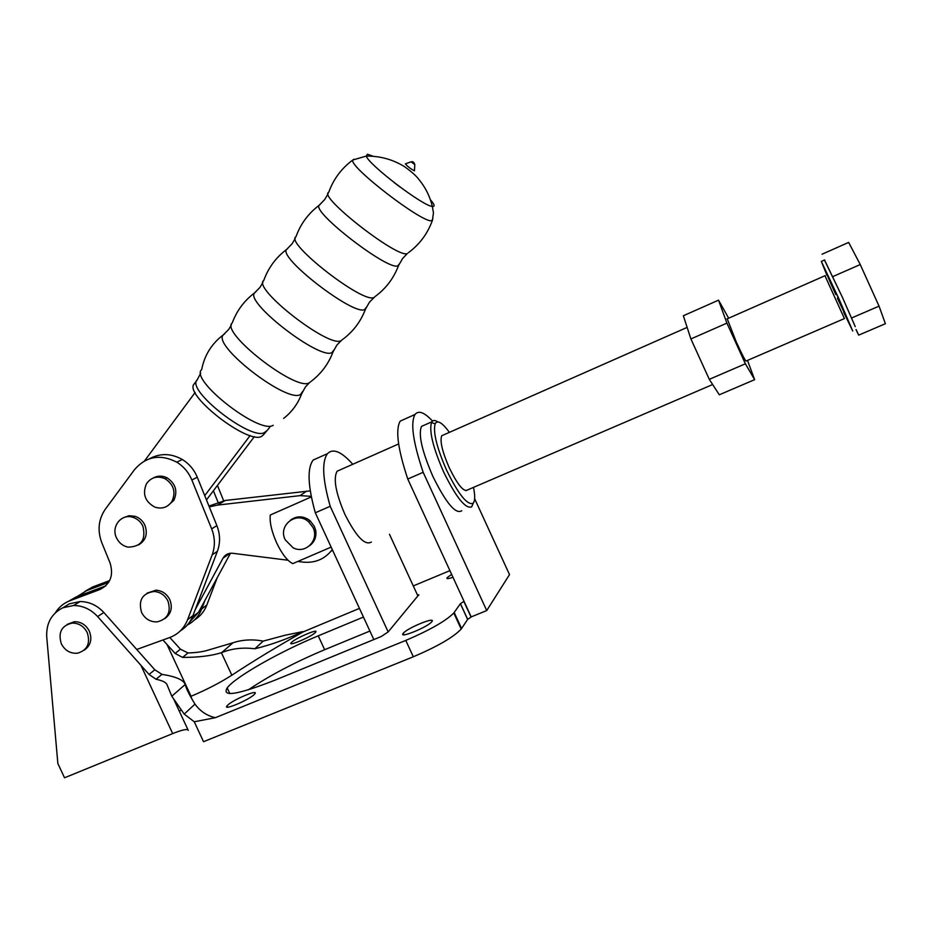 <?xml version="1.0" encoding="UTF-8"?>
<svg xmlns="http://www.w3.org/2000/svg" width="932" height="932" viewBox="0 0 932 932"><rect width="100%" height="100%" fill="white"/><g stroke="black" fill="none" stroke-linecap="round" stroke-linejoin="round"><path stroke-width="1.4" d="M405.665 163.741L405.338 163.857C407.843 166.712 410.884 169.03 414.437 170.812L414.484 170.44M197.001 380.139L194.299 383.821C182.777 394.154 248.844 445.473 261.764 436.234L263.29 434.953M206.473 499.925L254.378 436.607M149.598 458.707C160.269 452.987 171.185 453.255 182.323 459.511C189.138 463.752 194.124 469.646 197.269 477.196L204.737 495.638L250.149 435.547M195.114 392.488L144.565 460.886M77.123 596.585L86.583 590.643L108.625 582.372M204.97 600.371L201.72 608.911C198.877 616.168 194.077 621.539 187.344 625.023M213.393 490.78L217.948 502.01M85.138 591.238L92.664 586.974L109.638 580.589M217.447 485.421L223.622 500.694M225.917 554.913L225.276 556.602M217.249 577.665L206.834 604.996C204.353 611.404 200.264 616.367 194.578 619.873M204.737 495.638L216.876 525.601C220.255 534.316 220.43 542.878 217.377 551.29L192.982 615.574C190.431 622.168 186.225 627.259 180.377 630.836M68.42 601.35L76.191 596.934L105.747 585.855M136.783 649.441L169.717 637.535C178.198 634.296 184.163 628.343 187.6 619.687L212.193 554.82C215.257 546.327 215.082 537.682 211.669 528.875L191.864 480.015C188.683 472.396 183.651 466.443 176.777 462.156C160.234 453.756 146.138 456.272 134.488 469.681L105.386 509.093C98.443 519.264 97.243 530.483 101.809 542.739L110.058 562.951C113.809 575.347 110.384 584.224 99.782 589.56L69.795 600.791C63.691 603.155 58.891 607.14 55.384 612.755M147.093 593.113L156.017 590.189C162.203 590.678 166.805 593.847 169.81 599.672C172.816 607.664 171.139 613.99 164.766 618.627M167.632 505.878L173.783 500.437C177.93 491.211 175.694 483.661 167.049 477.813C162.285 475.518 157.683 475.576 153.256 478M138.495 544.964C145.881 540.49 147.99 533.85 144.833 525.054C142.701 520.685 139.416 517.761 134.977 516.281L128.977 515.745L123.432 517.738M146.464 483.755C151.205 477.172 157.438 475.506 165.15 478.745C173.818 484.617 176.066 492.189 171.907 501.451C167.69 507.439 162.005 509.326 154.875 507.125C145.019 501.707 142.212 493.913 146.464 483.755M116.547 537.962C110.745 526.708 121.428 513.217 132.996 517.342C137.435 518.833 140.732 521.757 142.876 526.137C146.173 539.791 141.21 546.793 127.987 547.142C122.826 545.966 119.016 542.913 116.547 537.962M141.559 612.417C138.157 600.243 142.34 593.265 154.106 591.471C160.316 591.971 164.917 595.14 167.935 600.989C171.325 612.207 167.725 619.174 157.135 621.877C150.203 622.075 145.008 618.93 141.559 612.417M467.584 489.941C463.821 492.352 457.717 484.978 449.271 467.806C442.246 451.624 439.741 440.929 441.721 435.745L443.527 434.953M324.557 532.824L316.915 516.281M371.355 542.04C364.96 545.872 356.117 536.576 344.817 514.173C335.718 492.9 333.132 478.594 337.069 471.243L340.098 469.903M254.389 694.34L254.785 693.886C259.364 688.608 232.744 699.804 227.501 705.349L227 705.897C222.294 711.233 249.427 699.792 254.389 694.34M315.377 632.502L315.645 632.199C319.28 628.063 295.502 638.164 291.483 642.451L291.157 642.812C287.406 646.994 311.603 636.707 315.377 632.502M431.865 621.632C436.409 616.075 406.993 628.121 403.253 633.317L403.218 633.364C398.139 639.131 427.963 627.026 431.761 621.749L431.865 621.632M451.636 574.38L447.115 577.665C446.242 579.017 448.199 578.9 452.975 577.304M424.386 425.12L421.474 426.413C418.165 434.51 421.975 451.193 432.902 476.462C446.137 503.21 455.76 514.639 461.794 510.724M437.749 421.893C435.058 420.076 433.1 420.041 431.854 421.8L431.446 422.522C429.058 431.341 433.089 447.768 443.562 471.813C456.156 497.49 465.534 509.163 471.709 506.845L473.27 503.105M449.399 432.355C442.246 422.569 437.492 419.726 435.139 423.804C432.937 432.133 436.758 447.616 446.614 470.241C458.462 494.403 467.282 505.424 473.083 503.303C475.087 501.195 475.227 495.894 473.491 487.389M61.337 643.826C57.912 632.467 61.524 625.558 72.195 623.077C78.871 623.077 83.88 626.246 87.224 632.583C90.614 643.255 87.41 650.128 77.624 653.192C70.459 653.775 65.03 650.653 61.337 643.826M84.043 650.268C90.649 645.771 92.408 639.399 89.344 631.174C86 624.848 81.014 621.691 74.362 621.702L67.081 624.44M140.744 664.935L172.688 733.589L64.529 777.789L57.854 763.506L46.728 636.836C46.146 623.228 51.528 613.536 62.887 607.769L73.651 605.485C82.89 605.614 90.87 609.307 97.604 616.553L149.027 674.442L156.04 679.242C162.692 680.651 166.385 682.55 167.119 684.962L171.791 696.227L184.198 714.075L194.264 721.776L215.42 717.675C207.102 715.881 200.287 711.361 194.974 704.126C189.499 695.214 186.237 688.678 185.188 684.519L185.153 684.356C183.418 679.836 175.682 676.516 161.958 674.372L154.817 669.782L103.825 612.487C97.149 605.311 89.239 601.653 80.082 601.536L69.399 603.808L63.527 607.384M162.96 639.981L175.111 653.448L182.59 657.409C198.341 657.444 211.284 655.872 221.397 652.703L221.734 652.586C231.835 648.521 242.879 647.251 254.879 648.777C270.734 644.921 286.741 639.189 302.9 631.593L284.901 635.286L263.173 641.123C252.619 639.084 242.553 639.643 232.965 642.777L208.267 650.093C202.978 651.759 196.221 652.715 187.996 652.959L180.412 649.173L169.81 637.5M172.688 733.589C182.439 729.698 187.623 728.626 188.241 730.362L173.795 699.315M194.264 721.776L203.525 741.709L413.319 656.78C437.423 646.505 453.383 637.267 461.189 629.077L467.678 619.361L471.068 617.089L463.845 601.408L460.443 603.645L467.678 619.361M215.42 717.675L405.781 640.424C429.862 630.09 445.869 620.957 453.791 613.011L460.443 603.645M486.725 610.565L471.196 616.902L407.762 479.036L423.163 472.314L486.725 610.565L509.513 574.613L474.656 498.725M423.163 472.314C413.039 442.152 410.313 422.883 414.996 414.495C418.491 410.103 424.34 412.293 432.53 421.054M302.9 631.593L303.051 631.931C277.037 646.645 253.294 661.079 231.835 675.211C220.336 682.608 206.753 689.633 191.072 696.274L190.745 696.414M449.911 570.64L413.284 585.925M359.437 608.398L303.051 631.931M319.373 457.274L313.152 460.058C307.082 468.225 307.805 485.805 315.307 512.798L373.837 639.562M179.212 710.965L181.472 710.172M176.02 702.507L175.402 702.763M389.483 534.281L417.874 595.898L418.887 594.849L417.35 594.767M315.307 512.798L330.196 506.286L388.166 631.931L417.874 595.898M363.445 617.066L318.231 635.845C280.346 651.421 235.412 676.842 227.175 687.886C221.536 697.404 237.544 694.794 275.231 680.069L381.211 636.533L388.166 631.931M369.899 631.046L324.651 649.709C294.675 662.326 269.22 675.723 248.296 689.866M263.173 641.123L254.879 648.777M232.965 642.777L221.734 652.586M180.412 649.173L175.111 653.448M154.817 669.782L149.027 674.442M185.188 684.519L171.791 696.227M194.974 704.126L184.198 714.075M330.196 506.286C322.554 479.269 321.645 461.724 327.482 453.651C333.062 448.036 341.496 451.577 352.774 464.276M405.373 418.806L400.224 421.113C395.273 429.594 397.789 448.898 407.762 479.036M332.654 550.381L332.072 550.824M332.293 549.589C324.953 559.072 315.226 563.243 303.11 562.124L297.797 561.46M288.035 560.237L232.662 553.282C228.387 552.932 225.171 554.575 223.004 558.186L195.277 609.505M209.292 506.892L217.471 505.097L300.022 495.638L311.23 496.325M230.46 553.247L198.516 612.289L189.452 622.32M208.966 506.064L225.264 500.472L310.274 490.896M285.274 539.873C277.538 525.427 296.586 510.561 308.632 521.803L312.931 527.407C319.653 540.071 305.451 554.528 293.079 547.76L285.274 539.873M309.797 545.558C314.667 541.807 316.647 536.727 315.703 530.355L314.305 526.347L310.088 520.708C303.459 515.78 296.935 515.582 290.539 520.091M311.346 496.907L270.28 515.012C269.511 522.281 271.643 531.59 276.676 542.937C282.023 554.051 287.394 560.947 292.764 563.627L331.151 547.107M843.74 312.406L852.733 331.011L838.893 298.741L821.325 261.414L827.08 275.581M824.517 259.993L842.365 297.238L824.447 260.028M727.251 318.814L736.327 342.079C742.489 355.453 745.786 361.744 746.206 360.964L844.415 318.581L824.995 275.814M855.995 329.625L858.687 335.136L856.124 329.567M855.25 326.643L842.365 297.238L855.25 326.643M858.687 335.136L885.4 323.707L879.051 306.15L860.248 264.548L848.656 242.413L822.059 254.215M851.732 317.928L879.051 306.15M832.987 276.524L860.248 264.548M726.913 323.124L718.525 300.162L683.354 315.762L690.903 338.945L709.287 379.347L745.39 363.783L726.913 323.124L690.903 338.945M718.525 300.162L728.673 318.196M747.487 360.416L754.64 379.662L719.306 394.784L709.287 379.347M754.64 379.662L745.39 363.783M354.043 159.209L352.844 159.978C341.496 168.366 333.446 179.165 328.693 192.376C317.626 196.058 396.834 258.001 407.074 253.632M372.812 156.098L367.464 154.223L366.276 156.087L352.844 159.978C348.032 166.094 423.151 223.843 431.772 220.674L432.832 218.869M400.003 187.017L393.863 182.346M408.286 252.782C419.493 244.545 427.52 233.792 432.366 220.523L433.462 212.892L432.332 206.426C430.002 196.57 425.598 187.681 419.144 179.76C416.464 176.09 411.629 171.744 404.628 166.712C392.966 159.512 380.186 155.97 366.276 156.087C368.524 164.615 423.093 206.182 432.332 206.426L433.159 206.473C435.046 206.252 434.137 204.026 430.444 199.809M411.14 161.83L414.81 164.626M320.095 204.504L319.07 205.355C312.5 212.613 387.922 270.618 397.766 265.9L399.176 264.117M324.651 199.599L319.07 205.355C308.236 213.568 300.535 224.03 295.968 236.751C284.33 242.343 362.478 303.448 373.744 297.541M287.72 248.518L286.532 249.508C278.4 257.919 353.601 315.797 364.587 309.599L366.253 307.42M292.007 243.893L286.532 249.508C275.86 257.593 268.276 267.903 263.779 280.439C251.617 287.872 328.705 348.09 340.961 340.716L342.37 339.656M255.892 291.809L254.553 292.916C244.895 302.446 319.851 360.23 331.955 352.587L333.877 349.989M259.911 287.464L254.553 292.916C244.184 300.768 236.751 310.752 232.278 322.88C219.614 332.107 295.957 391.638 309.203 382.842L310.647 381.736M224.81 333.644L223.272 334.891C212.088 345.574 287.231 403.614 300.465 394.516L302.667 391.452M228.62 329.532L223.272 334.891C211.657 343.71 204.458 355.267 201.685 369.561C189.114 379.743 259.737 434.813 273.192 425.295M200.718 373.15L197.141 379.965C185.701 390.182 251.815 441.547 264.665 432.413L266.156 431.178M206.834 604.996L201.72 608.911M92.664 586.974L86.583 590.643M76.191 596.934L69.795 600.791M105.607 585.972L99.782 589.56M197.269 477.196L191.864 480.015M216.876 525.601L211.669 528.875M217.377 551.29L212.193 554.82M192.982 615.574L187.6 619.687M103.825 612.487L97.604 616.553M405.781 640.424L413.319 656.78M460.396 603.703L467.631 619.431M185.153 684.356L191.945 698.977M167.003 644.49L191.072 696.274M221.397 652.703L231.835 675.211M454.187 612.475L461.585 628.529M318.231 635.845L324.651 649.709M187.996 652.959L182.59 657.409M161.958 674.372L156.04 679.242M198.516 612.289L192.423 616.949M225.264 500.472L217.471 505.097M306.71 491.106L300.022 495.638M230.006 553.305L223.004 558.186M835.759 294.5C822.164 264.537 824.249 266.878 838.276 297.902C850.823 326.27 850.532 326.34 837.402 298.124M407.307 253.574L402.577 258.548L398.523 265.585C393.712 278.295 385.906 288.617 375.083 296.539L369.445 302.201L365.495 309.121C360.835 321.447 353.275 331.501 342.836 339.295M328.099 193.774L324.732 199.495M405.338 163.857L410.989 161.865C412.783 161.283 414.064 162.215 414.81 164.661L414.46 170.812M295.269 238.406L292.1 243.776M262.975 282.326L260.016 287.324M341.531 340.297L336.86 345.12L333.039 351.912C328.553 363.771 321.319 373.534 311.346 381.176M231.416 324.907L228.736 329.369M309.575 382.563L305.486 386.862L301.723 393.63C298.007 403.649 291.972 411.921 283.596 418.445M263.15 435.139L269.686 427.45M182.323 459.511L176.777 462.156M165.15 478.745L167.049 477.813M132.996 517.342L134.977 516.281M154.106 591.471L156.017 590.189M337.069 471.243L398.628 443.947M403.253 633.317L403.917 634.762M447.139 577.63L447.581 578.597M421.474 426.413L431.854 421.8M435.139 423.804L431.446 422.522M72.195 623.077L74.362 621.702M80.082 601.536L73.651 605.485M453.791 613.011L461.189 629.077M227.175 687.886L229.82 693.594M400.224 421.113L414.996 414.495M313.152 460.058L327.482 453.651M473.083 503.303L471.709 506.845M291.157 642.812L291.553 643.686M227 705.897L227.583 707.167M308.632 521.803L310.088 520.708M687.14 327.388L441.721 435.745M821.325 261.414L824.715 259.911M726.96 318.942L825.228 275.616M712.654 384.532L465.767 490.71"/></g></svg>
